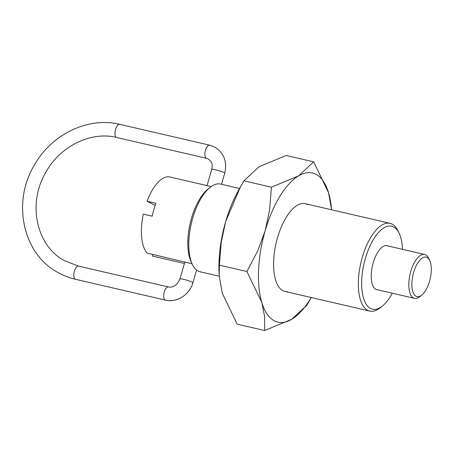 <?xml version="1.0" encoding="UTF-8"?>
<svg xmlns="http://www.w3.org/2000/svg" width="454" height="454" viewBox="0 0 454 454"><rect width="100%" height="100%" fill="white"/><g stroke="black" fill="none" stroke-linecap="round" stroke-linejoin="round"><path stroke-width="0.68" d="M382.37 306.075L380.248 307.772A45.031 19.579 -77 0 1 369.777 311.092A45.031 19.579 -77 0 1 367.456 310.19A45.031 19.579 -77 0 1 361.543 260.046A45.031 19.579 -77 0 1 390.105 223.351A45.031 19.579 -77 0 1 392.421 224.259A45.031 19.579 -77 0 1 398.05 230.938L399.208 233.396A42.597 18.523 103 0 0 393.885 227.079A42.597 18.523 103 0 0 365.385 258.354A42.597 18.523 103 0 0 370.271 308.357A42.597 18.523 103 0 0 382.37 306.075A42.597 18.523 103 0 0 392.313 293.199M239.553 188.472L220.553 184.069A45.031 19.579 103 0 0 210.083 187.388A45.031 19.579 103 0 0 191.316 223.521A45.031 19.579 103 0 0 192.28 264.222A45.031 19.579 103 0 0 197.904 270.907A45.031 19.579 103 0 0 200.225 271.81L219.225 276.214M192.28 264.222L191.123 261.765A42.597 18.523 -77 0 1 190.209 223.266A42.597 18.523 -77 0 1 207.96 189.085L210.083 187.388M402.477 249.331A42.597 18.523 103 0 0 399.208 233.396M377.847 289.851A22.604 9.829 -77 0 1 376.973 289.743A22.604 9.829 -77 0 1 375.81 289.289A22.604 9.829 -77 0 1 372.842 264.114A22.604 9.829 -77 0 1 387.177 245.693A22.604 9.829 -77 0 1 388.011 245.983M155.16 205.48L147.056 201.23A40.531 17.621 -77 0 1 169.234 176.839L211.184 186.56M147.056 201.23L155.949 203.29A40.531 17.621 103 0 0 152.203 216.178L143.311 214.118A40.531 17.621 -77 0 0 147.09 253.071L192.07 263.785M184.42 263.485L152.453 256.079L152.936 254.422M421.721 295.117L419.763 296.689A22.518 9.789 -77 0 1 414.525 298.346A22.518 9.789 -77 0 1 413.367 297.898A22.518 9.789 -77 0 1 410.41 272.826A22.518 9.789 -77 0 1 424.689 254.478A22.518 9.789 -77 0 1 425.846 254.932A22.518 9.789 -77 0 1 428.661 258.269L429.734 260.545A20.265 8.813 103 0 0 427.203 257.537A20.265 8.813 103 0 0 413.645 272.417A20.265 8.813 103 0 0 415.966 296.207A20.265 8.813 103 0 0 421.721 295.117A20.265 8.813 103 0 0 430.165 278.858A20.265 8.813 103 0 0 429.734 260.545M287.478 291.661A45.031 19.579 -77 0 1 282.683 290.549A45.031 19.579 -77 0 1 277.053 283.863A45.031 19.579 -77 0 1 276.089 243.162A45.031 19.579 -77 0 1 294.856 207.03A45.031 19.579 -77 0 1 307.647 204.618M311.223 297.529A76.556 33.284 -77 0 1 291.786 319.253A76.556 33.284 -77 0 1 273.944 320.62A76.556 33.284 -77 0 1 261.788 302.421L264.591 316.29L264.665 330.535L237.153 324.162L222.284 293.267L219.197 275.692L219.407 265.153L221.229 242.249L225.661 221.592A76.556 33.284 -77 0 1 238.015 191.253L243.912 180.811L259.035 166.754L286.162 155.478L313.669 161.851L298.545 175.908A76.556 33.284 -77 0 1 316.387 174.54A76.556 33.284 -77 0 1 328.543 192.74A76.556 33.284 -77 0 1 331.551 209.788M264.665 330.535L291.786 319.253L306.91 305.196L311.268 297.535M331.596 209.799L328.543 192.74L313.669 161.851M298.545 175.908L271.418 187.184L269.597 210.094L265.164 230.746A76.556 33.284 -77 0 1 298.545 175.908M265.164 230.746L257.793 250.722L246.919 271.526L261.788 302.421A76.556 33.284 -77 0 1 265.164 230.746M219.197 275.692L219.066 273.036A76.556 33.284 -77 0 1 225.661 221.592L240.399 186.946M271.418 187.184L243.912 180.811M246.919 271.526L219.407 265.153M116.706 137.5A6.753 2.94 -77 0 1 116.36 137.369A6.753 2.94 -77 0 1 115.469 129.844A6.753 2.94 -77 0 1 119.754 124.339L209.635 145.167A6.753 2.94 103 0 0 205.35 150.671A6.753 2.94 103 0 0 206.235 158.191A6.753 2.94 103 0 0 206.581 158.327L116.706 137.5C91.05 130.985 59.837 146.154 45.496 172.889C27.132 204.289 36.768 246.272 64.576 260.721L78.565 266.129A6.753 2.94 -77 0 0 74.28 271.634A6.753 2.94 -77 0 0 75.165 279.153A6.753 2.94 -77 0 0 75.512 279.289C69.326 277.854 63.475 275.589 57.964 272.502C22.711 253.979 11.719 202.002 34.515 164.87C51.784 134.123 88.382 116.525 119.754 124.339M206.581 158.327L208.386 159.019C213.573 163.468 212.149 165.648 211.757 169.404A6.753 0.766 16.2 0 1 215.593 169.802A6.753 0.766 16.2 0 1 224.168 172.662A6.753 0.766 16.2 0 1 224.73 173.173L221.501 184.29M165.04 299.975A6.753 2.94 103 0 0 165.392 300.111C176.759 303.034 189.727 294.669 192.899 282.734A6.753 0.766 -163.8 0 0 192.337 282.223A6.753 0.766 -163.8 0 0 183.762 279.369A6.753 0.766 -163.8 0 0 179.926 278.966C177.213 285.112 173.383 287.774 168.44 286.951A6.753 2.94 103 0 0 164.155 292.455A6.753 2.94 103 0 0 165.04 299.975M390.105 223.351L305.326 203.71M369.777 311.092L284.998 291.451M224.73 173.173C227.318 161.806 224.077 153.163 214.997 147.238L209.635 145.167M168.44 286.951L78.565 266.129M211.757 169.404L207.047 185.601M184.903 261.827L179.926 278.966M196.593 270.022L192.899 282.734M165.392 300.111L75.512 279.289M424.689 254.478L386.303 245.586M414.525 298.346L376.139 289.453"/></g></svg>
